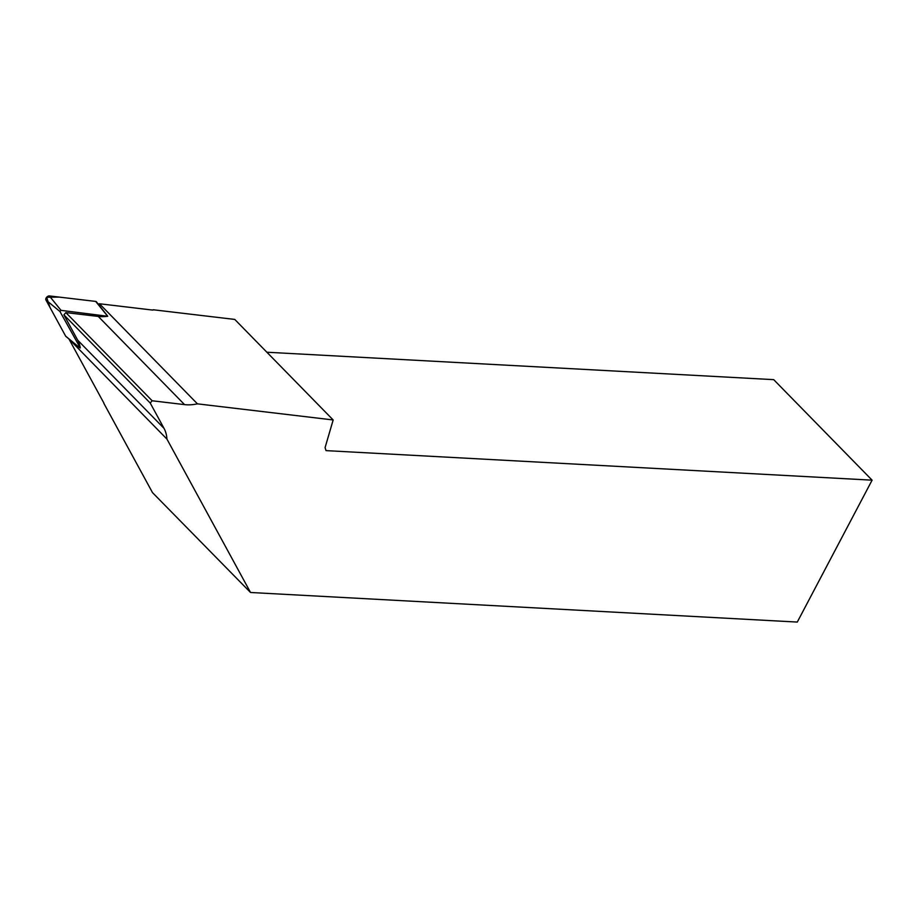 <?xml version="1.0" encoding="UTF-8"?>
<svg xmlns="http://www.w3.org/2000/svg" width="918" height="918" viewBox="0 0 918 918"><rect width="100%" height="100%" fill="white"/><g stroke="black" fill="none" stroke-linecap="round" stroke-linejoin="round"><path stroke-width="1.38" d="M107.716 316.274L61.001 310.341L59.968 311.535L80.302 347.956A56.836 33.645 -44.4 0 0 77.709 340.188L63.904 314.851L65.855 312.59L98.26 316.435A56.836 33.645 -44.4 0 0 107.727 316.274L97.916 304.065M66.211 336.608A2.788 1.652 -44.4 0 1 65.878 336.424A2.788 1.652 -44.4 0 1 65.637 336.126L45.9 299.922A2.788 1.652 -44.4 0 1 46.634 297.294A2.788 1.652 -44.4 0 1 49.354 295.929L95.667 301.414A2.788 1.652 -44.4 0 1 96.424 301.815A2.788 1.652 -44.4 0 1 96.516 301.953L107.509 315.918M98.157 304.019A56.836 33.645 135.6 0 0 99.465 303.766L152.962 310.112M103.918 403.128L68.976 339.006A56.836 33.645 135.6 0 0 68.965 338.971M153.145 309.756L234.767 319.43L333.165 419.962L197.439 403.851A56.836 33.645 -44.4 0 1 184.564 404.62L98.26 316.435M266.863 352.225L773.702 379.65L872.1 480.171L326.039 450.623L325.075 447.628L333.165 419.962M77.709 340.188L164.024 428.362A56.836 33.645 -44.4 0 1 166.95 439.102L250.534 592.489L152.503 492.622L103.826 403.3M99.465 303.766L197.439 403.851M166.95 439.102L68.976 339.006M65.855 312.59L152.17 400.776L184.564 404.62M152.17 400.776L150.219 403.036L63.904 314.851M164.024 428.362L150.219 403.036M872.1 480.171L797.283 622.071L250.534 592.489M107.314 315.838L95.667 301.414L59.131 297.088L46.634 297.294L50.065 307.564L65.637 336.126L79.705 347.75M59.968 311.535L45.9 299.922M49.354 295.929L61.001 310.341M107.544 315.953L96.424 301.815M79.774 347.842L65.878 336.424"/></g></svg>

